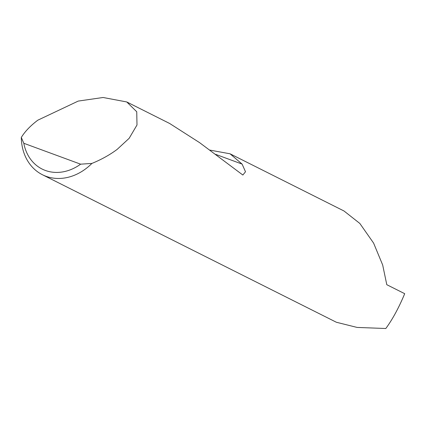 <?xml version="1.0" encoding="UTF-8"?>
<svg xmlns="http://www.w3.org/2000/svg" width="426" height="426" viewBox="0 0 426 426"><rect width="100%" height="100%" fill="white"/><g stroke="black" fill="none" stroke-linecap="round" stroke-linejoin="round"><path stroke-width="0.64" d="M209.885 150.096L230.051 153.797L242.106 164.095L245.504 171.763L242.852 175.033L199.602 142.646L169.66 123.487L126.751 101.952L136.741 111.761L136.996 124.999L129.153 138.312L117.166 149.377C109.78 154.883 101.367 159.564 91.915 163.419A51.434 42.185 116.7 0 1 42.424 174.735A51.434 42.185 116.7 0 1 21.3 137.444C24.974 131.464 30.48 125.713 37.818 120.185L78.208 101.084L103.103 97.49L126.751 101.952M42.424 174.735L336.359 322.248L357.116 327.429L385.812 328.51C392.602 319.255 398.896 307.647 404.7 293.684L386.792 284.696L382.686 265.02L373.602 243.108L359.837 223.453L344 210.987L230.051 153.797M21.3 137.444L23.808 143.28L80.615 164.175L91.915 163.419M23.808 143.28A46.498 38.138 -63.3 0 0 80.615 164.175M215.593 154.34L242.106 164.095"/></g></svg>
